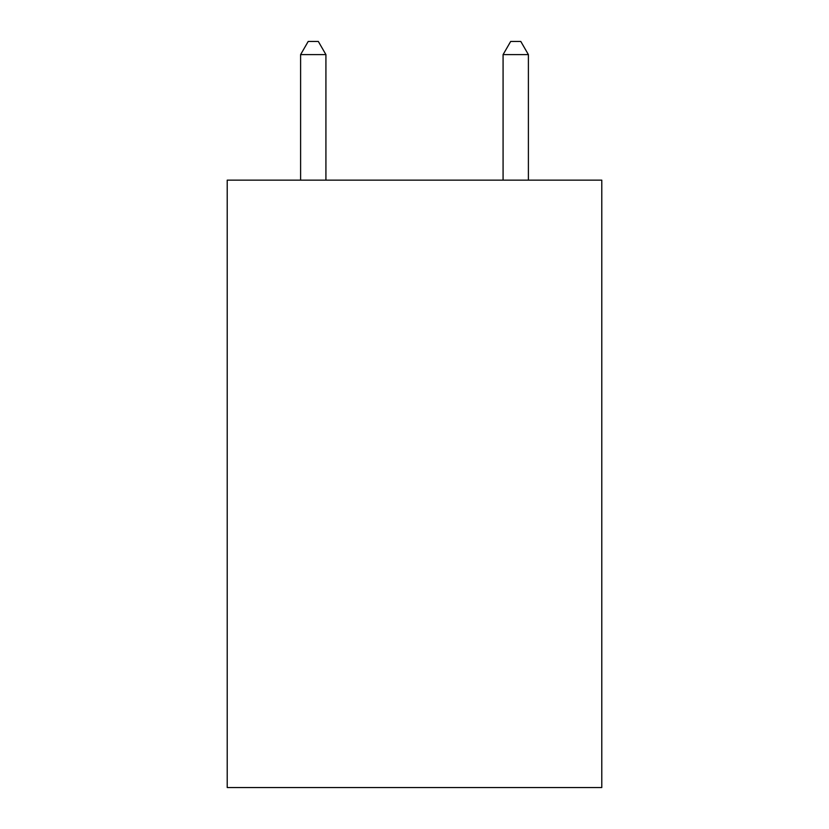 <?xml version="1.0" encoding="UTF-8"?>
<svg xmlns="http://www.w3.org/2000/svg" width="829" height="829" viewBox="0 0 829 829"><rect width="100%" height="100%" fill="white"/><g stroke="black" fill="none" stroke-linecap="round" stroke-linejoin="round"><path stroke-width="1.24" d="M601.781 180.142L601.781 787.55L227.219 787.55L227.219 180.142L601.781 180.142M325.921 180.142L325.921 54.61L300.606 54.61L300.606 180.142M300.606 54.61L308.201 41.45L318.326 41.45L325.921 54.61M528.394 180.142L528.394 54.61L503.079 54.61L503.079 180.142M503.079 54.61L510.674 41.45L520.799 41.45L528.394 54.61"/></g></svg>
